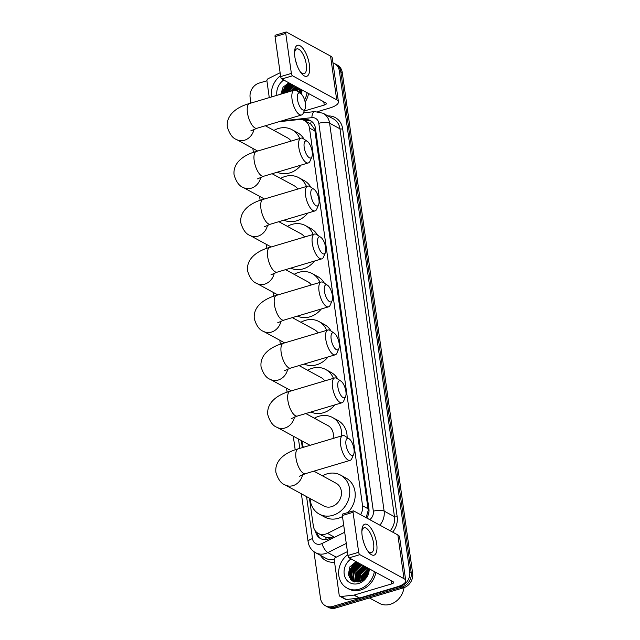<?xml version="1.0" encoding="UTF-8"?>
<svg xmlns="http://www.w3.org/2000/svg" width="640" height="640" viewBox="0 0 640 640"><rect width="100%" height="100%" fill="white"/><g stroke="black" fill="none" stroke-linecap="round" stroke-linejoin="round"><path stroke-width="0.96" d="M309.424 498.168L313.336 525.976A12.12 10.416 -61.4 0 0 318.248 533.432L325.4 537.128C328.096 537.976 330.752 537.792 333.376 536.584L329.64 538.448A12.12 10.416 -61.4 0 1 320.424 538.512A12.12 10.416 -61.4 0 1 315.52 531.152M366.056 517.888L368.136 510.648L368.024 508.744L314.936 131.016L314.528 129.192L310.688 123.944L304.56 120.584A12.12 10.416 -61.4 0 0 299.064 119.536L278.896 121.728M360.576 514.664A12.12 10.416 -61.4 0 0 362.56 505.768L309.472 128.04A12.12 10.416 -61.4 0 0 304.56 120.584M318.248 533.432A12.12 10.416 -61.4 0 0 327.464 533.368L343.72 525.288M301.328 440.552L302.32 447.624M332.96 62.872A12.12 10.416 118.6 0 1 334.448 63.512A12.12 10.416 118.6 0 1 339.368 70.976L409.736 571.712A12.12 10.416 118.6 0 1 400.616 586.216L332.792 606.416L334.248 607.208A12.12 10.416 118.6 0 1 326.864 606.544A12.12 10.416 118.6 0 0 334.248 607.208L402.072 587.008L334.248 607.208L335.704 608A12.12 10.416 118.6 0 1 328.32 607.336L325.408 605.752A12.12 10.416 118.6 0 1 320.496 598.296L313.944 551.68M409.736 571.712L411.192 572.504A12.12 10.416 118.6 0 1 402.072 587.008A12.12 10.416 118.6 0 0 411.192 572.504L340.816 71.768L411.192 572.504L412.648 573.296A12.12 10.416 118.6 0 1 403.528 587.8L335.704 608M334.448 63.512L335.904 64.304A12.12 10.416 118.6 0 1 340.816 71.768A12.12 10.416 118.6 0 0 335.904 64.304L337.36 65.096A12.12 10.416 118.6 0 1 342.272 72.552L412.648 573.296M349.224 577.656A16.16 13.88 118.6 0 1 356.224 561.712A16.16 13.88 118.6 0 0 349.224 577.656M282.192 93.768A16.16 13.88 118.6 0 1 288.928 82.84A16.16 13.88 118.6 0 0 282.192 93.768M250.896 103.088L250.12 97.552A12.12 10.416 118.6 0 1 259.24 83.048L266.912 80.768M332.792 606.416A12.12 10.416 118.6 0 1 325.408 605.752M350.888 579.904A16.16 13.88 118.6 0 1 350.616 576.2M350.704 574.96A16.16 13.88 118.6 0 1 356.232 563.752M283.96 93.24A16.16 13.88 118.6 0 1 288.936 84.88M366.704 518A12.12 10.416 -61.4 0 0 368.904 508.776L315.408 128.112A12.12 10.416 -61.4 0 0 310.496 120.656A12.12 10.416 -61.4 0 0 304.992 119.608L302.768 119.848M321.168 538.872A12.12 10.416 118.6 0 1 317.112 532.696M304.592 120.6L306.448 120.4A12.12 10.416 118.6 0 1 311.2 121.08M294.848 56.848A16.16 6.264 -106.6 0 1 294.584 51.488A16.16 6.264 -106.6 0 1 301.424 46.752A16.16 6.264 -106.6 0 1 309.392 64.76A16.16 6.264 -106.6 0 1 300.912 72.72A16.16 6.264 -106.6 0 1 294.848 56.848M300.176 71.664A12.928 5.008 73.4 0 0 304.16 73.688A12.928 5.008 73.4 0 0 306.288 64.456A12.928 5.008 73.4 0 0 296.784 48.904A12.928 5.008 73.4 0 0 294.552 52.784M295.608 60.712A12.928 5.008 -106.6 0 1 296.712 64.44M269.272 97.616L266.936 80.984A2.024 1.736 -61.4 0 1 268.144 78.688L280.12 72.736M317.744 111.592L329.696 108.032A16.16 5.408 172 0 0 338.432 101.824A16.16 5.408 172 0 0 336.704 99.824L292.544 75.792L281.84 78.984L326 103.008A4.04 1.352 -8 0 1 326.424 103.512A4.04 1.352 -8 0 1 324.24 105.064L304.2 111.032M338.432 101.824L332.288 58.088A16.16 5.408 172 0 0 330.56 56.08L286.4 32.048A2.024 0.784 73.4 0 0 286.088 32A2.024 0.784 73.4 0 0 285.752 33.44L275.048 36.632A2.024 0.784 -106.6 0 1 275.376 35.192L286.088 32M281.84 78.984A2.024 0.784 -106.6 0 1 280.664 76.6L291.368 73.408L285.752 33.44M291.368 73.408A2.024 0.784 73.4 0 0 292.544 75.792M280.664 76.6L275.048 36.632M271.552 96.936A20.2 17.352 118.6 0 1 280.536 75.72M300.776 93.552L301.152 89.488M300.776 89.288L300.36 93.264M299.936 88.832A10.104 8.68 118.6 0 1 300.048 93.056M302 89.952A14.144 12.144 118.6 0 1 301.36 94.072M290.992 83.96L284.032 90.688L283.36 93.424M290.536 83.712L283.576 90.44L282.864 93.568M292.808 84.952L285.848 91.68L285.488 92.784M292.352 84.704L285.392 91.432L284.928 92.952M294.624 85.936L287.92 92.064M294.168 85.688L287.28 92.256M296.44 86.928L290.776 91.208M295.984 86.68L290.008 91.44M298.256 87.92L294.408 90.144M297.8 87.672L293.392 90.432M299.96 88.944L296.632 90.792M299.624 88.656L296.2 90.528M300.2 90.616L298.304 91.896M300.16 90.152L297.88 91.624M300.16 92.248L299.56 92.728M276.904 95.344A14.144 12.144 118.6 0 1 283.76 80.032M288.808 82.776L283.048 87.2L280.84 94.168M307.08 92.72A20.2 17.352 118.6 0 1 304.544 99.872M308.536 93.512A20.2 17.352 118.6 0 1 305.152 102.072M300.216 91.112L298.864 92.272M298.392 87.992L295.344 90.184M296.576 87L292.056 90.832M292.944 85.024L286.392 92.52M291.128 84.032L284.6 91.464L284.072 93.208M289.312 83.048L282.784 90.472L281.976 93.832M300.208 91.416L299.072 92.408M298.624 88.112L295.616 90.264M296.808 87.128L292.48 90.704M293.168 85.144L286.704 92.424M291.352 84.16L284.832 91.584L284.344 93.128M289.536 83.168L283.008 90.6L282.232 93.76M297.456 99.344A8.888 3.448 73.4 0 0 301.04 108.408A8.888 3.448 73.4 0 0 305.144 108.84A8.888 3.448 73.4 0 0 305.448 103.696A8.888 3.448 73.4 0 0 300.536 93.376A8.888 3.448 73.4 0 0 297.456 99.344M305.144 108.84L303.248 113.224A12.928 5.008 -106.6 0 1 301.576 114.976A12.928 5.008 -106.6 0 1 292.064 99.424A12.928 5.008 -106.6 0 1 294.192 90.192A12.928 5.008 -106.6 0 1 296.552 90.744L300.536 93.376M273.928 130.44A22.224 19.088 118.6 0 1 278.464 128.472A22.224 19.088 118.6 0 1 292.008 129.696A22.224 19.088 118.6 0 1 299.728 138.52M301.08 165.096A22.224 19.088 118.6 0 1 289.752 172.92A22.224 19.088 118.6 0 1 277.216 172.2M291.064 141.096A12.928 11.104 -61.4 0 0 287.56 137.856L265.344 125.768M292.008 129.696L297.456 132.664A22.224 19.088 118.6 0 1 304.08 139.224M304.192 147.312A8.888 3.448 73.4 0 0 307.784 156.368A8.888 3.448 73.4 0 0 311.88 156.8A8.888 3.448 73.4 0 0 312.192 151.664A8.888 3.448 73.4 0 0 307.28 141.344A8.888 3.448 73.4 0 0 304.192 147.312M311.88 156.8L309.992 161.192A12.928 5.008 -106.6 0 1 308.312 162.944A12.928 5.008 -106.6 0 1 298.808 147.384A12.928 5.008 -106.6 0 1 300.936 138.16A12.928 5.008 -106.6 0 1 303.296 138.704L307.28 141.344M280.664 178.4A22.224 19.088 118.6 0 1 285.208 176.44A22.224 19.088 118.6 0 1 298.744 177.656A22.224 19.088 118.6 0 1 306.464 186.48M307.824 213.056A22.224 19.088 118.6 0 1 296.488 220.88A22.224 19.088 118.6 0 1 283.952 220.168M297.8 189.056A12.928 11.104 -61.4 0 0 294.304 185.824L272.088 173.728M298.744 177.656L304.2 180.624A22.224 19.088 118.6 0 1 310.824 187.192M310.936 195.272A8.888 3.448 73.4 0 0 314.52 204.328A8.888 3.448 73.4 0 0 318.624 204.768A8.888 3.448 73.4 0 0 318.928 199.624A8.888 3.448 73.4 0 0 314.024 189.304A8.888 3.448 73.4 0 0 310.936 195.272M318.624 204.768L316.736 209.152A12.928 5.008 -106.6 0 1 315.056 210.904A12.928 5.008 -106.6 0 1 305.552 195.344A12.928 5.008 -106.6 0 1 307.672 186.12A12.928 5.008 -106.6 0 1 310.032 186.664L314.024 189.304M287.408 226.36A22.224 19.088 118.6 0 1 291.952 224.4A22.224 19.088 118.6 0 1 305.488 225.616A22.224 19.088 118.6 0 1 313.208 234.44M314.56 261.024A22.224 19.088 118.6 0 1 303.232 268.848A22.224 19.088 118.6 0 1 290.696 268.128M304.544 237.024A12.928 11.104 -61.4 0 0 301.04 233.784L278.832 221.696M305.488 225.616L310.936 228.584A22.224 19.088 118.6 0 1 317.56 235.152M317.68 243.232A8.888 3.448 73.4 0 0 321.264 252.296A8.888 3.448 73.4 0 0 325.368 252.728A8.888 3.448 73.4 0 0 325.672 247.584A8.888 3.448 73.4 0 0 320.76 237.264A8.888 3.448 73.4 0 0 317.68 243.232M325.368 252.728L323.472 257.112A12.928 5.008 -106.6 0 1 321.792 258.864A12.928 5.008 -106.6 0 1 312.288 243.312A12.928 5.008 -106.6 0 1 314.416 234.08A12.928 5.008 -106.6 0 1 316.776 234.632L320.76 237.264M294.144 274.328A22.224 19.088 118.6 0 1 298.688 272.36A22.224 19.088 118.6 0 1 312.224 273.584A22.224 19.088 118.6 0 1 319.944 282.408M321.304 308.984A22.224 19.088 118.6 0 1 309.968 316.808A22.224 19.088 118.6 0 1 297.44 316.088M311.28 284.984A12.928 11.104 -61.4 0 0 307.784 281.744L285.568 269.656M312.224 273.584L317.68 276.552A22.224 19.088 118.6 0 1 324.304 283.112M324.416 291.2A8.888 3.448 73.4 0 0 328 300.256A8.888 3.448 73.4 0 0 332.104 300.688A8.888 3.448 73.4 0 0 332.416 295.552A8.888 3.448 73.4 0 0 327.504 285.232A8.888 3.448 73.4 0 0 324.416 291.2M332.104 300.688L330.216 305.08A12.928 5.008 -106.6 0 1 328.536 306.832A12.928 5.008 -106.6 0 1 319.032 291.272A12.928 5.008 -106.6 0 1 321.152 282.048A12.928 5.008 -106.6 0 1 323.52 282.592L327.504 285.232M300.888 322.288A22.224 19.088 118.6 0 1 305.432 320.328A22.224 19.088 118.6 0 1 318.968 321.544A22.224 19.088 118.6 0 1 326.688 330.368M328.048 356.944A22.224 19.088 118.6 0 1 316.712 364.768A22.224 19.088 118.6 0 1 304.176 364.056M318.024 332.944A12.928 11.104 -61.4 0 0 314.528 329.704L292.312 317.616M318.968 321.544L324.416 324.512A22.224 19.088 118.6 0 1 331.048 331.08M331.16 339.16A8.888 3.448 73.4 0 0 334.744 348.216A8.888 3.448 73.4 0 0 338.848 348.656A8.888 3.448 73.4 0 0 339.152 343.512A8.888 3.448 73.4 0 0 334.24 333.192A8.888 3.448 73.4 0 0 331.16 339.16M338.848 348.656L336.952 353.04A12.928 5.008 -106.6 0 1 335.28 354.792A12.928 5.008 -106.6 0 1 325.768 339.232A12.928 5.008 -106.6 0 1 327.896 330.008A12.928 5.008 -106.6 0 1 330.256 330.552L334.24 333.192M307.632 370.248A22.224 19.088 118.6 0 1 312.168 368.288A22.224 19.088 118.6 0 1 325.712 369.504A22.224 19.088 118.6 0 1 333.432 378.328M334.784 404.912A22.224 19.088 118.6 0 1 323.456 412.736A22.224 19.088 118.6 0 1 310.92 412.016M324.768 380.912A12.928 11.104 -61.4 0 0 321.264 377.672L299.048 365.584M325.712 369.504L331.16 372.472A22.224 19.088 118.6 0 1 337.784 379.04M337.896 387.12A8.888 3.448 73.4 0 0 341.488 396.184A8.888 3.448 73.4 0 0 345.584 396.616A8.888 3.448 73.4 0 0 345.896 391.472A8.888 3.448 73.4 0 0 340.984 381.152A8.888 3.448 73.4 0 0 337.896 387.12M345.584 396.616L343.696 401A12.928 5.008 -106.6 0 1 342.016 402.752A12.928 5.008 -106.6 0 1 332.512 387.2A12.928 5.008 -106.6 0 1 334.632 377.968A12.928 5.008 -106.6 0 1 337 378.52L340.984 381.152M303.336 447.32A22.224 19.088 118.6 0 1 302.008 440.928M314.368 418.216A22.224 19.088 118.6 0 1 318.912 416.248A22.224 19.088 118.6 0 1 332.448 417.472A22.224 19.088 118.6 0 1 341.616 435.92M333.024 438.48A12.928 11.104 -61.4 0 0 328.008 425.632L305.792 413.544M332.448 417.472L337.904 420.44A22.224 19.088 118.6 0 1 347.128 437.48M345.992 444.736A8.888 3.448 73.4 0 0 349.584 453.8A8.888 3.448 73.4 0 0 353.688 454.232A8.888 3.448 73.4 0 0 353.992 449.088A8.888 3.448 73.4 0 0 349.08 438.768A8.888 3.448 73.4 0 0 345.992 444.736M353.688 454.232L351.792 458.616A12.928 5.008 -106.6 0 1 350.112 460.368A12.928 5.008 -106.6 0 1 340.608 444.816A12.928 5.008 -106.6 0 1 342.736 435.584A12.928 5.008 -106.6 0 1 345.096 436.136L349.08 438.768M299.32 476.288L305.496 473.656A12.928 5.008 73.4 0 1 295.984 458.104A12.928 5.008 73.4 0 1 298.112 448.88C287.048 451.84 274.4 459.416 275.896 472.376C278.04 479.392 281.112 483.584 285.104 484.936L323.744 505.96A12.928 11.104 -61.4 0 0 331.616 506.672A12.928 11.104 -61.4 0 0 341.224 495.624A12.928 11.104 -61.4 0 0 336.104 483.248L313.888 471.16M322.464 475.824A22.224 19.088 118.6 0 1 327.008 473.864A22.224 19.088 118.6 0 1 340.544 475.088A22.224 19.088 118.6 0 1 349.344 496.352A22.224 19.088 118.6 0 1 332.84 515.344A22.224 19.088 118.6 0 1 319.304 514.128A22.224 19.088 118.6 0 1 310.104 498.544M342.496 516.544A22.224 19.088 118.6 0 1 338.288 518.312A22.224 19.088 118.6 0 1 324.752 517.096L319.304 514.128M340.544 475.088L346 478.056A22.224 19.088 118.6 0 1 347.784 512.544M362.152 535.72A16.16 6.264 -106.6 0 1 361.888 530.36A16.16 6.264 -106.6 0 1 368.728 525.624A16.16 6.264 -106.6 0 1 376.688 543.632A16.16 6.264 -106.6 0 1 368.208 551.592A16.16 6.264 -106.6 0 1 362.152 535.72M367.472 550.536A12.928 5.008 73.4 0 0 371.464 552.56A12.928 5.008 73.4 0 0 373.584 543.328A12.928 5.008 73.4 0 0 364.08 527.776A12.928 5.008 73.4 0 0 361.848 531.656M362.904 539.592A12.928 5.008 -106.6 0 1 364.016 543.312M353.904 595.12A2.024 1.736 -61.4 0 0 354.216 595.056L359.672 598.024A2.024 1.736 118.6 0 1 359.36 598.08L353.904 595.12L340.92 596.528A2.024 1.736 -61.4 0 1 339.192 595.112L334.232 559.856A2.024 1.736 -61.4 0 1 335.448 557.56L347.424 551.608M359.672 598.024L397 586.904A16.16 5.408 172 0 0 405.736 580.696A16.16 5.408 172 0 0 404.008 578.696L359.848 554.664L349.136 557.856L393.296 581.88A4.04 1.352 -8 0 1 393.728 582.384A4.04 1.352 -8 0 1 391.544 583.936L354.216 595.056M359.36 598.08L346.376 599.496A2.024 1.736 118.6 0 1 345.456 599.32L340.008 596.352M405.736 580.696L399.584 536.96A16.16 5.408 172 0 0 397.856 534.952L353.696 510.92A2.024 0.784 73.4 0 0 353.384 510.872A2.024 0.784 73.4 0 0 353.056 512.312L342.344 515.504A2.024 0.784 -106.6 0 1 342.68 514.064L353.384 510.872M349.136 557.856A2.024 0.784 -106.6 0 1 347.96 555.472L358.672 552.28L353.056 512.312M358.672 552.28A2.024 0.784 73.4 0 0 359.848 554.664M347.96 555.472L342.344 515.504M404 587.648A18.184 15.616 118.6 0 1 390.32 604.288A18.184 15.616 118.6 0 1 379.24 603.296L369.432 597.952M374.384 571.592A20.2 17.352 118.6 0 1 359.328 589.168A20.2 17.352 118.6 0 1 347.016 588.056A20.2 17.352 118.6 0 1 347.84 554.592M375.84 572.384A20.2 17.352 118.6 0 1 360.776 589.96A20.2 17.352 118.6 0 1 348.472 588.848L347.016 588.056M356.112 561.648L349.832 566.896L348.296 574.872L352.216 580.952L359.28 581.88C364.152 580.232 367.176 576.68 368.336 571.216L368.456 568.36M368.08 568.16L364.584 577.624A10.104 8.68 118.6 0 0 367.24 567.704M369.304 568.824A14.144 12.144 118.6 0 1 358.528 583.512A14.144 12.144 118.6 0 1 344.624 576.048A14.144 12.144 118.6 0 1 351.064 558.904M358.288 562.832L351.336 569.56L352.36 578.824L354.272 580.504M357.832 562.584L350.88 569.312L351.904 578.576L354.496 580.632L360.448 581.072M354.048 580.384L359.992 580.824L364.584 577.624M360.104 563.824L353.152 570.552L354.176 579.808L355.24 580.888M359.656 563.576L352.696 570.304L353.72 579.568L354.992 580.808M355.2 580.96L358.112 582.128M361.928 564.808L354.968 571.536L356.28 581.136M361.472 564.56L354.512 571.288L356.008 581.088M363.744 565.8L356.784 572.528L357.4 581.232M363.288 565.552L356.328 572.28L357.112 581.224M365.56 566.792L358.6 573.52L358.632 581.144M365.104 566.544L358.152 573.272L358.312 581.184M367.264 567.816L360.424 574.504L359.984 580.824M366.92 567.528L359.968 574.256L359.632 580.928M367.496 569.488L362.24 575.496L361.52 580.16M367.464 569.032L361.784 575.248L361.112 580.368M367.368 571.8L364.056 576.48L363.432 578.816M367.464 571.12L363.6 576.24L362.896 579.264M367.08 573.096L364.432 577.808M367.512 569.984L362.808 576.272L361.976 579.904M365.696 566.864L359.168 574.296L358.392 580.568M363.88 565.872L357.352 573.304L356.576 579.584M360.248 563.896L353.72 571.328L352.944 577.6M353.16 578.76L353.536 580M353.584 580.104L354.536 581.96M358.424 562.904L351.904 570.336L351.128 576.616M351.344 577.776L353.024 581.4M356.608 561.92L350.088 569.344L350.792 579.808M366.864 573.768L364.896 577.256M367.512 570.288L363.032 576.392L362.232 579.744M365.92 566.984L359.4 574.416L358.688 581.136M364.104 566L357.584 573.424L356.912 580.376M360.472 564.024L353.944 571.448L353.28 578.4M353.48 579.248L353.792 580.184M353.816 580.248L354.712 582M358.656 563.032L352.128 570.464L351.464 577.408M351.664 578.264L353.232 581.496M356.84 562.04L350.312 569.472L351.168 580.168M326.424 539.488A12.12 3.92 -116.4 0 1 325.4 537.128M321.04 534.952A4.04 3.472 -61.4 0 0 322.552 535.776M315.528 128.936A12.12 4.056 172 0 0 314.528 129.192M310.688 123.944A12.12 5.328 -96.2 0 1 311.328 121.168M369.024 510.416A12.12 4.056 172 0 0 368.136 510.648M318.448 533.536A12.12 4.056 172 0 0 317.456 533.936M314.936 131.016L309.472 128.04M368.024 508.744L362.56 505.768M333.376 536.584L327.464 533.368M342.272 72.552L339.368 70.976M403.528 587.8L400.616 586.216M306.576 496.624L312.48 538.632A8.08 6.944 -61.4 0 0 320.68 544.048A8.08 6.944 -61.4 0 0 321.904 543.568L344.696 532.24M346.272 543.432L327.824 552.6A16.16 13.88 118.6 0 1 325.376 553.568A16.16 13.88 118.6 0 1 315.528 552.68L325.888 558.32A16.16 13.88 -61.4 0 0 334.216 559.568M336.224 557.176L327.824 552.6A8.08 2.616 -116.4 0 1 321.904 543.568M328.032 115.944A18.184 15.616 118.6 0 1 342.656 128.776L397.168 516.68A18.184 15.616 118.6 0 1 392.68 532.136M334.552 562.104A18.184 15.616 118.6 0 1 320.512 555.392M323.048 113.232A16.16 13.88 118.6 0 1 329.6 123.176L339.96 128.808A16.16 13.88 -61.4 0 0 333.408 118.872L323.048 113.232L314.648 111.6L303.424 112.816M369.728 519.648A8.08 6.944 -61.4 0 0 373.344 511.224L318.824 123.32A8.08 2.704 -8 0 1 329.6 123.176L384.12 511.08L394.472 516.712L339.96 128.808A2.024 0.672 172 0 0 342.656 128.776M373.344 511.224A8.08 2.704 -8 0 1 384.12 511.08A16.16 13.88 118.6 0 1 379.848 525.152M390.208 530.792A16.16 13.88 -61.4 0 0 394.472 516.712A2.024 0.672 172 0 0 397.168 516.68M318.824 123.32A8.08 6.944 -61.4 0 0 311.88 117.656L281.496 120.96M298.48 439.008L299.8 448.376M311.88 117.656A8.08 3.552 -96.2 0 1 314.648 111.6M301.376 493.792L308.112 541.736A8.08 2.704 -8 0 1 312.48 538.632M306.448 120.4L304.992 119.608M336.704 99.824L330.56 56.08M324.24 105.064L323.784 101.808M283.728 93.312A16.16 13.88 118.6 0 1 288.168 85.376M289.472 84.12A16.16 13.88 118.6 0 1 290.2 83.528M257.68 151.04L236.568 139.544C232.576 138.192 229.504 134.008 227.352 126.984C225.856 114.024 238.512 106.448 249.568 103.488A12.928 5.008 73.4 0 0 247.448 112.712A12.928 5.008 73.4 0 0 256.952 128.272L301.576 114.976M236.568 139.544A12.928 11.104 -61.4 0 0 244.44 140.256A12.928 11.104 -61.4 0 0 254.032 129.264M264.424 199L243.304 187.512C239.312 186.152 236.24 181.968 234.096 174.944C232.6 161.984 245.248 154.408 256.312 151.448A12.928 5.008 73.4 0 0 254.184 160.672A12.928 5.008 73.4 0 0 263.696 176.232L308.312 162.944M243.304 187.512A12.928 11.104 -61.4 0 0 251.184 188.216A12.928 11.104 -61.4 0 0 260.776 177.224M271.168 246.96L250.048 235.472C246.056 234.12 242.984 229.928 240.832 222.912C239.344 209.952 251.992 202.376 263.048 199.408A12.928 5.008 73.4 0 0 260.928 208.64A12.928 5.008 73.4 0 0 270.432 224.192L315.056 210.904M250.048 235.472A12.928 11.104 -61.4 0 0 257.92 236.184A12.928 11.104 -61.4 0 0 267.512 225.192M277.904 294.928L256.792 283.432C252.792 282.08 249.72 277.896 247.576 270.872C246.08 257.912 258.728 250.336 269.792 247.376A12.928 5.008 73.4 0 0 267.664 256.6A12.928 5.008 73.4 0 0 277.176 272.16L321.792 258.864M256.792 283.432A12.928 11.104 -61.4 0 0 264.664 284.144A12.928 11.104 -61.4 0 0 274.256 273.152M284.648 342.888L263.528 331.4C259.536 330.04 256.464 325.856 254.32 318.832C252.824 305.872 265.472 298.296 276.536 295.336A12.928 5.008 73.4 0 0 274.408 304.56A12.928 5.008 73.4 0 0 283.912 320.12L328.536 306.832M263.528 331.4A12.928 11.104 -61.4 0 0 271.408 332.104A12.928 11.104 -61.4 0 0 280.992 321.112M291.384 390.848L270.272 379.36C266.28 378.008 263.208 373.816 261.056 366.8C259.56 353.84 272.216 346.264 283.272 343.296A12.928 5.008 73.4 0 0 281.152 352.528A12.928 5.008 73.4 0 0 290.656 368.08L335.28 354.792M270.272 379.36A12.928 11.104 -61.4 0 0 278.144 380.072A12.928 11.104 -61.4 0 0 287.736 369.08M310.072 445.312L277.008 427.32C273.016 425.968 269.944 421.784 267.8 414.76C266.304 401.8 278.952 394.224 290.016 391.264A12.928 5.008 73.4 0 0 287.888 400.488A12.928 5.008 73.4 0 0 297.4 416.048L342.016 402.752M277.008 427.32A12.928 11.104 -61.4 0 0 284.888 428.032A12.928 11.104 -61.4 0 0 294.48 417.04M285.104 484.936A12.928 11.104 -61.4 0 0 292.984 485.648A12.928 11.104 -61.4 0 0 302.576 474.656M404.008 578.696L397.856 534.952M391.544 583.936L391.088 580.68M340.92 596.528L346.376 599.496M350.688 579.696A16.16 13.88 118.6 0 1 350.456 575.672M350.616 574.168A16.16 13.88 118.6 0 1 355.472 564.248M356.776 562.992A16.16 13.88 118.6 0 1 357.496 562.4M308.112 541.736C308.888 546.616 311.36 550.264 315.528 552.68M252.832 148.4L253.392 152.392M259.576 196.36L260.136 200.352M266.312 244.328L266.88 248.312M273.056 292.288L273.616 296.28M279.8 340.248L280.36 344.24M286.536 388.216L287.096 392.2M293.28 436.176L295.192 449.816M249.568 103.488L294.192 90.192M250.776 130.896L256.952 128.272M256.312 151.448L300.936 138.16M257.52 178.864L263.696 176.232M263.048 199.408L307.672 186.12M264.256 226.824L270.432 224.192M269.792 247.376L314.416 234.08M271 274.784L277.176 272.16M276.536 295.336L321.152 282.048M277.736 322.752L283.912 320.12M283.272 343.296L327.896 330.008M284.48 370.712L290.656 368.08M290.016 391.264L334.632 377.968M291.224 418.672L297.4 416.048M305.496 473.656L350.112 460.368M298.112 448.88L342.736 435.584"/></g></svg>
